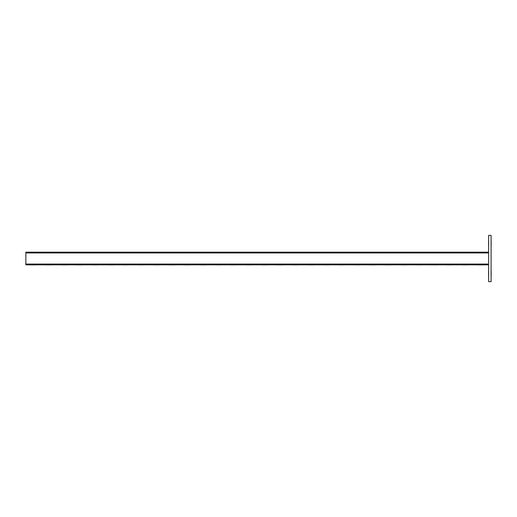<?xml version="1.0" encoding="UTF-8"?>
<svg xmlns="http://www.w3.org/2000/svg" width="517" height="517" viewBox="0 0 517 517"><rect width="100%" height="100%" fill="white"/><g stroke="black" fill="none" stroke-linecap="round" stroke-linejoin="round"><path stroke-width="0.78" d="M480.907 264.885L483.531 264.885C486.103 264.885 486.103 264.885 483.531 264.885L477.669 264.885C475.886 264.885 475.886 264.885 477.669 264.885L480.907 264.885M465.481 264.885L468.105 264.885C470.677 264.885 470.677 264.885 468.105 264.885L462.243 264.885C460.46 264.885 460.46 264.885 462.243 264.885L465.481 264.885M450.055 264.885L452.679 264.885C455.257 264.885 455.257 264.885 452.679 264.885L446.817 264.885C445.034 264.885 445.034 264.885 446.817 264.885L450.055 264.885M434.629 264.885L437.253 264.885C439.831 264.885 439.831 264.885 437.253 264.885L431.391 264.885C429.608 264.885 429.608 264.885 431.391 264.885L434.629 264.885M419.203 264.885L421.827 264.885C424.405 264.885 424.405 264.885 421.827 264.885L415.965 264.885C414.182 264.885 414.182 264.885 415.965 264.885L419.203 264.885M403.777 264.885L406.401 264.885C408.979 264.885 408.979 264.885 406.401 264.885L400.539 264.885C398.756 264.885 398.756 264.885 400.539 264.885L403.777 264.885M388.351 264.885L390.975 264.885C393.553 264.885 393.553 264.885 390.975 264.885L385.113 264.885C383.33 264.885 383.33 264.885 385.113 264.885L388.351 264.885M372.925 264.885L375.549 264.885C378.127 264.885 378.127 264.885 375.549 264.885L369.687 264.885C367.904 264.885 367.904 264.885 369.687 264.885L372.925 264.885M357.499 264.885L360.123 264.885C362.701 264.885 362.701 264.885 360.123 264.885L354.261 264.885C352.478 264.885 352.478 264.885 354.261 264.885L357.499 264.885M342.08 264.885L344.697 264.885C347.275 264.885 347.275 264.885 344.697 264.885L338.835 264.885C337.052 264.885 337.052 264.885 338.835 264.885L342.08 264.885M326.654 264.885L329.271 264.885C331.849 264.885 331.849 264.885 329.271 264.885L323.409 264.885C321.626 264.885 321.626 264.885 323.409 264.885L326.654 264.885M311.228 264.885L313.845 264.885C316.423 264.885 316.423 264.885 313.845 264.885L307.983 264.885C306.2 264.885 306.2 264.885 307.983 264.885L311.228 264.885M295.802 264.885L298.419 264.885C300.997 264.885 300.997 264.885 298.419 264.885L292.557 264.885C290.774 264.885 290.774 264.885 292.557 264.885L295.802 264.885M280.376 264.885L282.993 264.885C285.571 264.885 285.571 264.885 282.993 264.885L277.131 264.885C275.348 264.885 275.348 264.885 277.131 264.885L280.376 264.885M264.95 264.885L267.573 264.885C270.145 264.885 270.145 264.885 267.573 264.885L261.705 264.885C259.928 264.885 259.928 264.885 261.705 264.885L264.95 264.885M249.524 264.885L252.147 264.885C254.719 264.885 254.719 264.885 252.147 264.885L246.286 264.885C244.502 264.885 244.502 264.885 246.286 264.885L249.524 264.885M234.098 264.885L236.721 264.885C239.293 264.885 239.293 264.885 236.721 264.885L230.86 264.885C229.076 264.885 229.076 264.885 230.86 264.885L234.098 264.885M218.672 264.885L221.295 264.885C223.867 264.885 223.867 264.885 221.295 264.885L215.434 264.885C213.65 264.885 213.65 264.885 215.434 264.885L218.672 264.885M203.246 264.885L205.869 264.885C208.441 264.885 208.441 264.885 205.869 264.885L200.008 264.885C198.224 264.885 198.224 264.885 200.008 264.885L203.246 264.885M187.82 264.885L190.443 264.885C193.015 264.885 193.015 264.885 190.443 264.885L184.582 264.885C182.798 264.885 182.798 264.885 184.582 264.885L187.82 264.885M491.15 240.605L491.15 245.543C491.15 248.315 491.15 248.315 491.15 245.543L491.15 240.605C491.15 237.833 491.15 237.833 491.15 240.605M491.15 271.457L491.15 276.395C491.15 279.167 491.15 279.167 491.15 276.395L491.15 271.457C491.15 268.685 491.15 268.685 491.15 271.457M488.559 240.605L488.559 245.543C488.559 248.315 488.559 248.315 488.559 245.543L488.559 240.605C488.559 237.833 488.559 237.833 488.559 240.605M488.559 271.457L488.559 276.395C488.559 279.167 488.559 279.167 488.559 276.395L488.559 271.457C488.559 268.685 488.559 268.685 488.559 271.457M172.394 264.885L175.017 264.885C177.59 264.885 177.59 264.885 175.017 264.885L169.156 264.885C167.372 264.885 167.372 264.885 169.156 264.885L172.394 264.885M156.968 264.885L159.591 264.885C162.164 264.885 162.164 264.885 159.591 264.885L153.73 264.885C151.946 264.885 151.946 264.885 153.73 264.885L156.968 264.885M141.542 264.885L144.165 264.885C146.744 264.885 146.744 264.885 144.165 264.885L138.304 264.885C136.52 264.885 136.52 264.885 138.304 264.885L141.542 264.885M126.116 264.885L128.739 264.885C131.318 264.885 131.318 264.885 128.739 264.885L122.878 264.885C121.094 264.885 121.094 264.885 122.878 264.885L126.116 264.885M110.69 264.885L113.313 264.885C115.892 264.885 115.892 264.885 113.313 264.885L107.452 264.885C105.668 264.885 105.668 264.885 107.452 264.885L110.69 264.885M95.264 264.885L97.887 264.885C100.466 264.885 100.466 264.885 97.887 264.885L92.026 264.885C90.242 264.885 90.242 264.885 92.026 264.885L95.264 264.885M79.838 264.885L82.462 264.885C85.04 264.885 85.04 264.885 82.462 264.885L76.6 264.885C74.816 264.885 74.816 264.885 76.6 264.885L79.838 264.885M64.412 264.885L67.036 264.885C69.614 264.885 69.614 264.885 67.036 264.885L61.174 264.885C59.39 264.885 59.39 264.885 61.174 264.885L64.412 264.885M48.986 264.885L51.61 264.885C54.188 264.885 54.188 264.885 51.61 264.885L45.748 264.885C43.964 264.885 43.964 264.885 45.748 264.885L48.986 264.885M33.56 264.885L36.184 264.885C38.762 264.885 38.762 264.885 36.184 264.885L30.322 264.885C28.538 264.885 28.538 264.885 30.322 264.885L33.56 264.885M488.623 264.827L25.85 264.827L25.85 252.173L488.623 252.173M488.623 281.636L488.623 235.364L491.085 235.364L491.085 281.636L488.623 281.636M488.623 264.051L25.85 264.051M25.85 252.949L488.623 252.949"/></g></svg>
